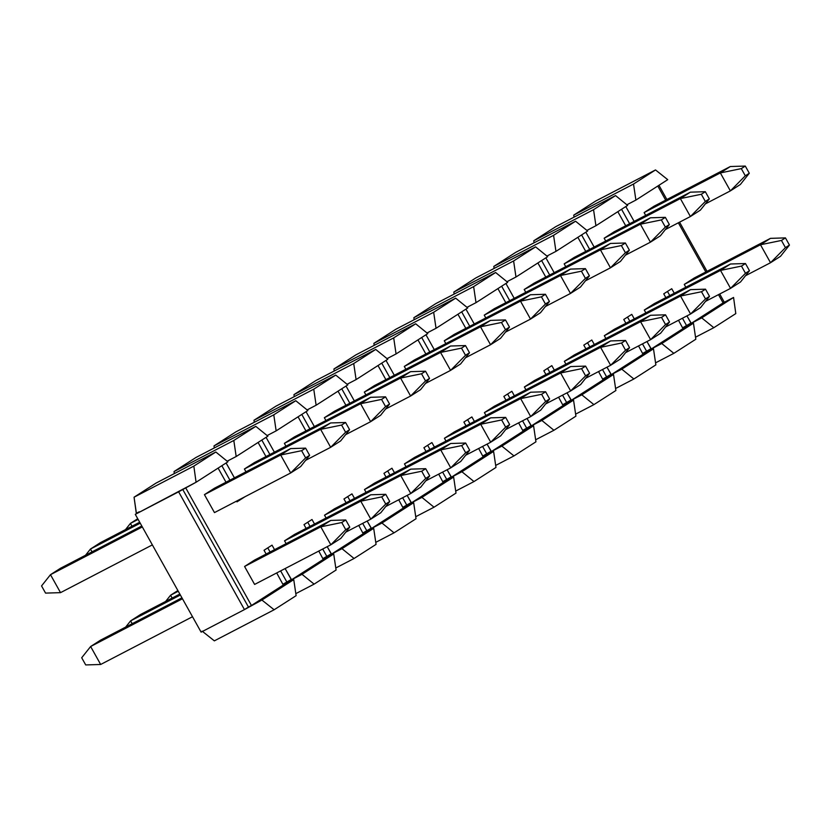 <?xml version="1.0" encoding="UTF-8"?>
<svg xmlns="http://www.w3.org/2000/svg" width="831" height="831" viewBox="0 0 831 831"><rect width="100%" height="100%" fill="white"/><g stroke="black" fill="none" stroke-linecap="round" stroke-linejoin="round"><path stroke-width="1.25" d="M85.707 664.935L81.698 657.757L90.631 646.518L100.665 664.478L192.501 616.727L100.665 664.478L90.631 646.518L182.467 598.767L90.631 646.518L100.624 640.109L181.937 597.821L100.624 640.109L90.631 646.518L81.698 657.757L85.707 664.935L100.665 664.478L85.707 664.935M254.608 584.432L330.842 544.793L320.797 526.833L244.574 566.472L320.797 526.833L330.79 520.424L254.566 560.063L330.79 520.424L320.797 526.833L341.759 522.522L345.769 529.711L349.768 527.145L345.758 519.967L341.759 522.522L345.758 519.967L330.79 520.424L345.758 519.967L349.768 527.145L340.835 538.384L330.842 544.793L254.608 584.432L244.574 566.472L254.566 560.063L244.574 566.472L254.608 584.432M341.759 522.522L320.797 526.833L330.842 544.793L345.769 529.711L341.759 522.522M345.769 529.711L330.842 544.793L340.835 538.384L349.768 527.145L345.769 529.711M45.56 593.105L41.55 585.928L50.483 574.688L60.528 592.648L152.353 544.897L60.528 592.648L50.483 574.688L142.319 526.937L50.483 574.688L60.476 568.279L141.8 526.002L60.476 568.279L50.483 574.688L41.55 585.928L45.56 593.105L60.528 592.648L45.56 593.105M214.471 512.602L290.694 472.964L280.66 455.004L204.436 494.642L280.66 455.004L290.653 448.595L214.429 488.233L290.653 448.595L280.66 455.004L301.611 450.693L305.631 457.881L309.62 455.315L305.611 448.138L301.611 450.693L305.611 448.138L290.653 448.595L305.611 448.138L309.62 455.315L300.687 466.555L290.694 472.964L214.471 512.602L204.436 494.642L214.429 488.233L204.436 494.642L214.471 512.602M301.611 450.693L280.66 455.004L290.694 472.964L305.631 457.881L301.611 450.693M305.631 457.881L290.694 472.964L300.687 466.555L309.62 455.315L305.631 457.881M345.769 532.162L370.813 519.146L360.768 501.186L284.545 540.825L360.768 501.186L370.761 494.777L294.538 534.416L370.761 494.777L360.768 501.186L381.73 496.886L385.74 504.064L389.739 501.498L385.729 494.32L381.73 496.886L385.729 494.32L370.761 494.777L385.729 494.32L389.739 501.498L380.806 512.737L370.813 519.146L345.769 532.162M180.358 595.006L130.602 620.882L132.181 623.697L130.602 620.882L180.358 595.006M140.595 614.462L179.839 594.061L140.595 614.462L130.602 620.882L140.595 614.462M381.73 496.886L360.768 501.186L370.813 519.146L385.74 504.064L381.73 496.886M385.74 504.064L370.813 519.146L380.806 512.737L389.739 501.498L385.74 504.064M125.658 627.093L130.602 620.882L125.658 627.093M385.74 506.526L410.784 493.51L400.739 475.55L324.516 515.189L400.739 475.55L410.732 469.141L334.509 508.769L410.732 469.141L400.739 475.55L421.701 471.239L425.711 478.427L429.71 475.862L425.701 468.674L421.701 471.239L425.701 468.674L410.732 469.141L425.701 468.674L429.71 475.862L420.777 487.091L410.784 493.51L385.74 506.526M178.26 591.236L170.573 595.235L172.152 598.06L170.573 595.235L178.26 591.236M177.876 590.55L170.573 595.235L177.876 590.55M421.701 471.239L400.739 475.55L410.784 493.51L425.711 478.427L421.701 471.239M425.711 478.427L410.784 493.51L420.777 487.091L429.71 475.862L425.711 478.427M165.629 601.447L170.573 595.235L165.629 601.447M425.711 480.879L450.755 467.863L440.71 449.903L364.487 489.542L440.71 449.903L450.703 443.494L374.48 483.133L450.703 443.494L440.71 449.903L461.672 445.593L465.682 452.781L469.681 450.215L465.672 443.037L461.672 445.593L465.672 443.037L450.703 443.494L465.672 443.037L469.681 450.215L460.748 461.454L450.755 467.863L425.711 480.879M461.672 445.593L440.71 449.903L450.755 467.863L465.682 452.781L461.672 445.593M465.682 452.781L450.755 467.863L460.748 461.454L469.681 450.215L465.682 452.781M465.682 455.243L490.726 442.217L480.682 424.267L404.458 463.895L480.682 424.267L490.674 417.848L414.451 457.486L490.674 417.848L480.682 424.267L501.644 419.956L505.653 427.134L509.652 424.568L505.643 417.391L501.644 419.956L505.643 417.391L490.674 417.848L505.643 417.391L509.652 424.568L500.719 435.808L490.726 442.217L465.682 455.243M501.644 419.956L480.682 424.267L490.726 442.217L505.653 427.134L501.644 419.956M505.653 427.134L490.726 442.217L500.719 435.808L509.652 424.568L505.653 427.134M505.653 429.596L530.697 416.58L520.653 398.62L444.429 438.259L520.653 398.62L530.645 392.211L454.422 431.85L530.645 392.211L520.653 398.62L541.615 394.31L545.624 401.498L549.623 398.932L545.614 391.744L541.615 394.31L545.614 391.744L530.645 392.211L545.614 391.744L549.623 398.932L540.69 410.171L530.697 416.58L505.653 429.596M541.615 394.31L520.653 398.62L530.697 416.58L545.624 401.498L541.615 394.31M545.624 401.498L530.697 416.58L540.69 410.171L549.623 398.932L545.624 401.498M545.624 403.949L570.668 390.934L560.624 372.974L484.4 412.612L560.624 372.974L570.617 366.564L494.393 406.203L570.617 366.564L560.624 372.974L581.586 368.673L585.595 375.851L589.595 373.285L585.585 366.107L581.586 368.673L585.585 366.107L570.617 366.564L585.585 366.107L589.595 373.285L580.661 384.524L570.668 390.934L545.624 403.949M581.586 368.673L560.624 372.974L570.668 390.934L585.595 375.851L581.586 368.673M585.595 375.851L570.668 390.934L580.661 384.524L589.595 373.285L585.595 375.851M585.595 378.313L610.64 365.287L600.595 347.337L524.371 386.966L600.595 347.337L610.588 340.928L534.364 380.556L610.588 340.928L600.595 347.337L621.557 343.026L625.566 350.204L629.566 347.649L625.556 340.461L621.557 343.026L625.556 340.461L610.588 340.928L625.556 340.461L629.566 347.649L620.632 358.878L610.64 365.287L585.595 378.313M621.557 343.026L600.595 347.337L610.64 365.287L625.566 350.204L621.557 343.026M625.566 350.204L610.64 365.287L620.632 358.878L629.566 347.649L625.566 350.204M625.566 352.666L650.611 339.65L640.566 321.69L564.342 361.329L640.566 321.69L650.559 315.281L574.335 354.92L650.559 315.281L640.566 321.69L661.528 317.38L665.538 324.568L669.537 322.002L665.527 314.814L661.528 317.38L665.527 314.814L650.559 315.281L665.527 314.814L669.537 322.002L660.603 333.241L650.611 339.65L625.566 352.666M661.528 317.38L640.566 321.69L650.611 339.65L665.538 324.568L661.528 317.38M665.538 324.568L650.611 339.65L660.603 333.241L669.537 322.002L665.538 324.568M665.538 327.019L690.582 314.004L680.537 296.044L604.314 335.682L680.537 296.044L690.53 289.635L614.306 329.273L690.53 289.635L680.537 296.044L701.499 291.743L705.509 298.921L709.508 296.355L705.498 289.178L701.499 291.743L705.498 289.178L690.53 289.635L705.498 289.178L709.508 296.355L700.575 307.595L690.582 314.004L665.538 327.019M701.499 291.743L680.537 296.044L690.582 314.004L705.509 298.921L701.499 291.743M705.509 298.921L690.582 314.004L700.575 307.595L709.508 296.355L705.509 298.921M705.509 301.383L730.553 288.367L720.508 270.407L644.285 310.046L720.508 270.407L730.501 263.998L654.277 303.627L730.501 263.998L720.508 270.407L741.47 266.097L745.48 273.285L749.479 270.719L745.469 263.531L741.47 266.097L745.469 263.531L730.501 263.998L745.469 263.531L749.479 270.719L740.546 281.948L730.553 288.367L705.509 301.383M741.47 266.097L720.508 270.407L730.553 288.367L745.48 273.285L741.47 266.097M745.48 273.285L730.553 288.367L740.546 281.948L749.479 270.719L745.48 273.285M745.48 275.736L770.524 262.721L760.479 244.761L684.256 284.399L760.479 244.761L770.472 238.352L694.249 277.99L770.472 238.352L760.479 244.761L781.441 240.45L785.451 247.638L789.45 245.072L785.44 237.895L781.441 240.45L785.44 237.895L770.472 238.352L785.44 237.895L789.45 245.072L780.517 256.312L770.524 262.721L745.48 275.736M781.441 240.45L760.479 244.761L770.524 262.721L785.451 247.638L781.441 240.45M785.451 247.638L770.524 262.721L780.517 256.312L789.45 245.072L785.451 247.638M305.631 460.332L330.665 447.317L320.631 429.367L244.407 468.996L320.631 429.367L330.624 422.948L254.4 462.587L330.624 422.948L320.631 429.367L341.583 425.057L345.603 432.234L349.591 429.669L345.582 422.491L341.583 425.057L345.582 422.491L330.624 422.948L345.582 422.491L349.591 429.669L340.658 440.908L330.665 447.317L305.631 460.332M140.221 523.177L90.454 549.052L92.033 551.867L90.454 549.052L140.221 523.177M100.447 542.633L139.691 522.232L100.447 542.633L90.454 549.052L100.447 542.633M341.583 425.057L320.631 429.367L330.665 447.317L345.603 432.234L341.583 425.057M345.603 432.234L330.665 447.317L340.658 440.908L349.591 429.669L345.603 432.234M85.52 555.264L90.454 549.052L85.52 555.264M345.603 434.696L370.636 421.681L360.602 403.721L284.379 443.359L360.602 403.721L370.595 397.311L294.371 436.94L370.595 397.311L360.602 403.721L381.554 399.41L385.574 406.598L389.562 404.032L385.553 396.844L381.554 399.41L385.553 396.844L370.595 397.311L385.553 396.844L389.562 404.032L380.629 415.261L370.636 421.681L345.603 434.696M138.112 519.406L130.425 523.405L132.004 526.231L130.425 523.405L138.112 519.406M137.728 518.721L130.425 523.405L137.728 518.721M381.554 399.41L360.602 403.721L370.636 421.681L385.574 406.598L381.554 399.41M385.574 406.598L370.636 421.681L380.629 415.261L389.562 404.032L385.574 406.598M125.491 529.617L130.425 523.405L125.491 529.617M385.574 409.049L410.607 396.034L400.573 378.074L324.35 417.713L400.573 378.074L410.566 371.665L334.342 411.303L410.566 371.665L400.573 378.074L421.525 373.773L425.545 380.951L429.534 378.385L425.524 371.208L421.525 373.773L425.524 371.208L410.566 371.665L425.524 371.208L429.534 378.385L420.6 389.625L410.607 396.034L385.574 409.049M421.525 373.773L400.573 378.074L410.607 396.034L425.545 380.951L421.525 373.773M425.545 380.951L410.607 396.034L420.6 389.625L429.534 378.385L425.545 380.951M425.545 383.413L450.579 370.387L440.544 352.437L364.321 392.066L440.544 352.437L450.537 346.018L374.314 385.657L450.537 346.018L440.544 352.437L461.496 348.127L465.516 355.304L469.505 352.749L465.495 345.561L461.496 348.127L465.495 345.561L450.537 346.018L465.495 345.561L469.505 352.749L460.571 363.978L450.579 370.387L425.545 383.413M461.496 348.127L440.544 352.437L450.579 370.387L465.516 355.304L461.496 348.127M465.516 355.304L450.579 370.387L460.571 363.978L469.505 352.749L465.516 355.304M465.516 357.766L490.55 344.751L480.515 326.791L404.292 366.429L480.515 326.791L490.508 320.382L414.285 360.02L490.508 320.382L480.515 326.791L501.467 322.48L505.487 329.668L509.476 327.102L505.466 319.914L501.467 322.48L505.466 319.914L490.508 320.382L505.466 319.914L509.476 327.102L500.542 338.342L490.55 344.751L465.516 357.766M501.467 322.48L480.515 326.791L490.55 344.751L505.487 329.668L501.467 322.48M505.487 329.668L490.55 344.751L500.542 338.342L509.476 327.102L505.487 329.668M505.487 332.12L530.521 319.104L520.486 301.144L444.263 340.783L520.486 301.144L530.479 294.735L454.256 334.374L530.479 294.735L520.486 301.144L541.438 296.844L545.458 304.021L549.447 301.456L545.437 294.278L541.438 296.844L545.437 294.278L530.479 294.735L545.437 294.278L549.447 301.456L540.514 312.695L530.521 319.104L505.487 332.12M541.438 296.844L520.486 301.144L530.521 319.104L545.458 304.021L541.438 296.844M545.458 304.021L530.521 319.104L540.514 312.695L549.447 301.456L545.458 304.021M545.458 306.483L570.492 293.457L560.458 275.508L484.234 315.136L560.458 275.508L570.45 269.099L494.227 308.727L570.45 269.099L560.458 275.508L581.409 271.197L585.429 278.375L589.418 275.819L585.408 268.631L581.409 271.197L585.408 268.631L570.45 269.099L585.408 268.631L589.418 275.819L580.485 287.048L570.492 293.457L545.458 306.483M581.409 271.197L560.458 275.508L570.492 293.457L585.429 278.375L581.409 271.197M585.429 278.375L570.492 293.457L580.485 287.048L589.418 275.819L585.429 278.375M585.429 280.836L610.463 267.821L600.429 249.861L524.205 289.5L600.429 249.861L610.421 243.452L534.198 283.091L610.421 243.452L600.429 249.861L621.38 245.55L625.4 252.738L629.389 250.173L625.379 242.995L621.38 245.55L625.379 242.995L610.421 243.452L625.379 242.995L629.389 250.173L620.456 261.412L610.463 267.821L585.429 280.836M621.38 245.55L600.429 249.861L610.463 267.821L625.4 252.738L621.38 245.55M625.4 252.738L610.463 267.821L620.456 261.412L629.389 250.173L625.4 252.738M625.4 255.19L650.434 242.174L640.4 224.214L564.176 263.853L640.4 224.214L650.393 217.805L574.169 257.444L650.393 217.805L640.4 224.214L661.351 219.914L665.371 227.092L669.36 224.526L665.351 217.348L661.351 219.914L665.351 217.348L650.393 217.805L665.351 217.348L669.36 224.526L660.427 235.765L650.434 242.174L625.4 255.19M661.351 219.914L640.4 224.214L650.434 242.174L665.371 227.092L661.351 219.914M665.371 227.092L650.434 242.174L660.427 235.765L669.36 224.526L665.371 227.092M665.371 229.553L690.405 216.538L680.371 198.578L604.147 238.217L680.371 198.578L690.364 192.169L614.14 231.797L690.364 192.169L680.371 198.578L701.322 194.267L705.342 201.455L709.331 198.889L705.322 191.701L701.322 194.267L705.322 191.701L690.364 192.169L705.322 191.701L709.331 198.889L700.398 210.118L690.405 216.538L665.371 229.553M701.322 194.267L680.371 198.578L690.405 216.538L705.342 201.455L701.322 194.267M705.342 201.455L690.405 216.538L700.398 210.118L709.331 198.889L705.342 201.455M705.342 203.907L730.376 190.891L720.342 172.931L644.118 212.57L720.342 172.931L730.335 166.522L654.111 206.161L730.335 166.522L720.342 172.931L741.294 168.62L745.314 175.808L749.302 173.243L745.293 166.065L741.294 168.62L745.293 166.065L730.335 166.522L745.293 166.065L749.302 173.243L740.369 184.482L730.376 190.891L705.342 203.907M741.294 168.62L720.342 172.931L730.376 190.891L745.314 175.808L741.294 168.62M745.314 175.808L730.376 190.891L740.369 184.482L749.302 173.243L745.314 175.808M185.614 487.683L251.45 605.487L283.288 585.055L276.702 572.943L283.288 585.055L293.748 579.623L261.91 600.044L274.137 609.767L296.116 595.671L293.748 579.623L296.116 595.671L274.137 609.767L214.346 640.857L202.13 631.134L214.346 640.857L274.137 609.767L261.91 600.044L244.459 609.601L178.623 491.807L135.287 514.347L201.123 632.142L244.459 609.601L201.123 632.142L135.287 514.347L196.074 482.25L227.912 461.818L215.831 452.012L193.841 466.108L196.074 482.25L193.841 466.108L215.831 452.012L227.912 461.818L196.074 482.25L178.623 491.807L244.459 609.601L248.459 607.046L182.623 489.241L248.459 607.046L261.91 600.044L293.748 579.623L283.288 585.055L251.45 605.487L185.614 487.683M266.138 554.038L264.029 550.278L272.028 545.146L274.552 549.665L272.028 545.146L264.029 550.278L266.138 554.038M285.116 568.57L291.556 579.758L323.259 559.419L318.782 551.067L323.259 559.419L333.719 553.976L302.017 574.314L314.108 584.131L336.088 570.024L333.719 553.976L336.088 570.024L314.108 584.131L302.017 574.314L282.997 584.214L291.224 579.487L285.116 568.57M306.109 528.402L304.001 524.631L311.999 519.5L314.523 524.029L311.999 519.5L304.001 524.631L306.109 528.402M327.196 546.684L331.527 554.111L363.23 533.772L358.753 525.421L363.23 533.772L373.69 528.329L341.988 548.678L354.079 558.484L376.059 544.378L373.69 528.329L376.059 544.378L354.079 558.484L341.988 548.678L322.968 558.567L331.195 553.841L327.196 546.684M346.08 502.755L343.972 498.984L351.97 493.863L354.494 498.382L351.97 493.863L343.972 498.984L346.08 502.755M367.167 521.047L371.499 528.474L403.201 508.125L398.724 499.774L403.201 508.125L413.661 502.693L381.959 523.031L394.05 532.837L416.03 518.741L413.661 502.693L416.03 518.741L394.05 532.837L381.959 523.031L362.939 532.931L371.166 528.194L367.167 521.047M386.051 477.119L383.943 473.348L391.941 468.217L394.465 472.735L391.941 468.217L383.943 473.348L386.051 477.119M407.138 495.401L411.47 502.828L443.172 482.489L438.695 474.137L443.172 482.489L453.633 477.046L421.93 497.385L434.021 507.201L456.001 493.095L453.633 477.046L456.001 493.095L434.021 507.201L421.93 497.385L402.91 507.284L411.137 502.558L407.138 495.401M426.023 451.472L423.914 447.701L431.912 442.57L434.436 447.099L431.912 442.57L423.914 447.701L426.023 451.472M447.109 469.754L451.441 477.181L483.143 456.842L478.666 448.491L483.143 456.842L493.604 451.399L461.901 471.748L473.992 481.554L495.972 467.448L493.604 451.399L495.972 467.448L473.992 481.554L461.901 471.748L442.881 481.637L451.108 476.911L447.109 469.754M465.994 425.825L463.885 422.055L471.883 416.933L474.408 421.452L471.883 416.933L463.885 422.055L465.994 425.825M487.08 444.118L491.412 451.545L523.115 431.206L518.627 422.844L523.115 431.206L533.575 425.763L501.872 446.102L513.963 455.918L535.943 441.812L533.575 425.763L535.943 441.812L513.963 455.918L501.872 446.102L482.853 456.001L491.079 451.275L487.08 444.118M505.965 400.189L503.856 396.418L511.854 391.287L514.379 395.805L511.854 391.287L503.856 396.418L505.965 400.189M527.051 418.471L531.383 425.898L563.086 405.559L558.598 397.208L563.086 405.559L573.546 400.116L541.843 420.455L553.934 430.271L575.914 416.165L573.546 400.116L575.914 416.165L553.934 430.271L541.843 420.455L522.824 430.354L531.051 425.628L527.051 418.471M545.936 374.542L543.827 370.771L551.826 365.64L554.35 370.169L551.826 365.64L543.827 370.771L545.936 374.542M567.022 392.834L571.354 400.262L603.057 379.912L598.569 371.561L603.057 379.912L613.517 374.48L581.814 394.818L593.905 404.624L615.885 390.518L613.517 374.48L615.885 390.518L593.905 404.624L581.814 394.818L562.795 404.707L571.022 399.981L567.022 392.834M585.907 348.895L583.798 345.135L591.797 340.004L594.321 344.522L591.797 340.004L583.798 345.135L585.907 348.895M606.994 367.188L611.325 374.615L643.028 354.276L638.54 345.925L643.028 354.276L653.488 348.833L621.785 369.172L633.876 378.988L655.856 364.882L653.488 348.833L655.856 364.882L633.876 378.988L621.785 369.172L602.766 379.071L610.993 374.345L606.994 367.188M625.878 323.259L623.769 319.488L631.768 314.357L634.292 318.886L631.768 314.357L623.769 319.488L625.878 323.259M646.965 341.541L651.296 348.968L682.999 328.629L678.512 320.278L682.999 328.629L693.459 323.186L661.756 343.535L673.848 353.341L695.827 339.235L693.459 323.186L695.827 339.235L673.848 353.341L661.756 343.535L642.737 353.424L650.964 348.698L646.965 341.541M665.849 297.612L663.74 293.842L671.739 288.721L674.263 293.239L671.739 288.721L663.74 293.842L665.849 297.612M686.936 315.905L691.267 323.332L723.105 302.9L718.483 294.631L723.105 302.9L733.565 297.456L701.728 317.889L713.819 327.694L735.799 313.599L733.565 297.456L735.799 313.599L713.819 327.694L701.728 317.889L682.708 327.778L690.935 323.051L686.936 315.905M705.82 271.976L678.345 222.801L705.82 271.976M665.683 200.146L657.799 186.04L665.683 200.146M625.816 206.555L634.126 221.41L625.816 206.555M625.712 225.783L617.828 211.676L625.712 225.783M585.845 232.192L594.155 247.056L585.845 232.192M585.741 251.429L577.857 237.323L585.741 251.429M545.874 257.839L554.184 272.693L545.874 257.839M545.77 277.066L537.886 262.97L545.77 277.066M505.902 283.475L514.212 298.339L505.902 283.475M505.799 302.713L497.914 288.606L505.799 302.713M465.931 309.122L474.241 323.976L465.931 309.122M465.827 328.359L457.943 314.253L465.827 328.359M425.96 334.768L434.27 349.622L425.96 334.768M425.856 353.996L417.972 339.889L425.856 353.996M385.989 360.405L394.299 375.269L385.989 360.405M385.885 379.642L378.001 365.536L385.885 379.642M346.018 386.051L354.328 400.906L346.018 386.051M345.914 405.289L338.03 391.183L345.914 405.289M306.047 411.698L314.357 426.552L306.047 411.698M305.943 430.925L298.059 416.819L305.943 430.925M266.076 437.335L274.386 452.199L266.076 437.335M265.972 456.572L258.088 442.466L265.972 456.572M226.105 462.981L234.415 477.835L226.105 462.981M244.968 496.741L236.98 501.872L236.555 501.114L236.98 501.872L244.979 496.741M226.001 482.219L218.117 468.113L226.001 482.219M605.726 241.032L604.147 238.217L614.14 231.797L604.147 238.217L605.726 241.032M525.784 292.325L524.205 289.5L534.198 283.091L524.205 289.5L525.784 292.325M445.842 343.608L444.263 340.783L454.256 334.374L444.263 340.783L445.842 343.608M365.9 394.891L364.321 392.066L374.314 385.657L364.321 392.066L365.9 394.891M285.957 446.174L284.379 443.359L294.371 436.94L284.379 443.359L285.957 446.174M324.516 515.189L334.509 508.769L324.516 515.189L326.095 518.004L324.516 515.189M404.458 463.895L414.451 457.486L404.458 463.895L406.037 466.721L404.458 463.895M484.4 412.612L494.393 406.203L484.4 412.612L485.979 415.438L484.4 412.612M564.342 361.329L574.335 354.92L564.342 361.329L565.921 364.155L564.342 361.329M644.285 310.046L654.277 303.627L644.285 310.046L645.864 312.861L644.285 310.046M684.256 284.399L694.249 277.99L684.256 284.399L685.835 287.225L684.256 284.399M604.314 335.682L614.306 329.273L604.314 335.682L605.892 338.508L604.314 335.682M524.371 386.966L534.364 380.556L524.371 386.966L525.95 389.791L524.371 386.966M444.429 438.259L454.422 431.85L444.429 438.259L446.008 441.084L444.429 438.259M364.487 489.542L374.48 483.133L364.487 489.542L366.066 492.368L364.487 489.542M284.545 540.825L294.538 534.416L284.545 540.825L286.124 543.651L284.545 540.825M245.986 471.821L244.407 468.996L254.4 462.587L244.407 468.996L245.986 471.821M325.929 420.538L324.35 417.713L334.342 411.303L324.35 417.713L325.929 420.538M405.871 369.255L404.292 366.429L414.285 360.02L404.292 366.429L405.871 369.255M485.813 317.961L484.234 315.136L494.227 308.727L484.234 315.136L485.813 317.961M565.755 266.678L564.176 263.853L574.169 257.444L564.176 263.853L565.755 266.678M645.697 215.395L644.118 212.57L654.111 206.161L644.118 212.57L645.697 215.395M574.044 217.161L573.743 215.125L595.723 201.019L573.743 215.125L574.044 217.161M658.952 185.292L666.898 199.513L658.952 185.292M679.561 222.168L707.036 271.342L679.561 222.168M719.708 293.997L724.113 301.892L722.96 302.629L724.113 301.892L719.708 293.997M534.073 242.797L533.772 240.772L555.752 226.666L615.542 195.576L593.552 209.682L595.92 225.731L627.623 205.392L615.542 195.576L627.623 205.392L595.92 225.731L593.552 209.682L533.772 240.772L534.073 242.797M494.102 268.444L493.801 266.408L515.781 252.312L575.571 221.223L553.581 235.329L555.949 251.378L587.652 231.028L575.571 221.223L587.652 231.028L555.949 251.378L553.581 235.329L493.801 266.408L494.102 268.444M454.131 294.091L453.83 292.055L475.81 277.949L535.6 246.869L513.61 260.965L515.978 277.014L547.681 256.675L535.6 246.869L547.681 256.675L515.978 277.014L513.61 260.965L453.83 292.055L454.131 294.091M414.16 319.727L413.859 317.702L435.839 303.595L495.629 272.506L473.639 286.612L476.007 302.661L507.71 282.322L495.629 272.506L507.71 282.322L476.007 302.661L473.639 286.612L413.859 317.702L414.16 319.727M374.189 345.374L373.888 343.338L395.868 329.242L455.658 298.152L433.668 312.259L436.036 328.297L467.739 307.958L455.658 298.152L467.739 307.958L436.036 328.297L433.668 312.259L373.888 343.338L374.189 345.374M334.218 371.01L333.917 368.985L355.897 354.879L415.687 323.789L393.697 337.895L396.065 353.944L427.768 333.605L415.687 323.789L427.768 333.605L396.065 353.944L393.697 337.895L333.917 368.985L334.218 371.01M294.247 396.657L293.945 394.632L315.925 380.525L375.716 349.435L353.726 363.542L356.094 379.59L387.797 359.252L375.716 349.435L387.797 359.252L356.094 379.59L353.726 363.542L293.945 394.632L294.247 396.657M254.276 422.304L253.974 420.268L275.954 406.162L335.745 375.082L313.754 389.178L316.123 405.227L347.825 384.888L335.745 375.082L347.825 384.888L316.123 405.227L313.754 389.178L253.974 420.268L254.276 422.304M214.305 447.94L214.003 445.915L235.983 431.808L295.774 400.719L273.783 414.825L276.152 430.874L307.854 410.535L295.774 400.719L307.854 410.535L276.152 430.874L273.783 414.825L214.003 445.915L214.305 447.94M174.333 473.587L174.032 471.551L196.012 457.455L255.803 426.365L233.812 440.472L236.181 456.52L267.883 436.171L255.803 426.365L267.883 436.171L236.181 456.52L233.812 440.472L174.032 471.551L174.333 473.587M136.44 513.6L134.061 497.198L156.041 483.091L215.831 452.012L156.041 483.091L134.061 497.198L193.841 466.108L134.061 497.198L136.294 513.329L139.276 511.782L136.44 513.6M633.523 184.035L635.892 200.084L667.729 179.662L655.514 169.94L633.523 184.035L573.743 215.125L633.523 184.035L655.514 169.94L595.723 201.019L655.514 169.94L667.729 179.662L635.892 200.084L633.523 184.035M295.815 593.635L314.108 584.131L295.815 593.635M267.769 547.878L270.075 552.002L267.769 547.878M280.629 570.897L286.737 581.814L280.629 570.897M335.786 567.988L354.079 558.484L335.786 567.988M307.74 522.232L310.046 526.355L307.74 522.232M322.708 549.021L326.708 556.178L322.708 549.021M375.757 542.352L394.05 532.837L375.757 542.352M347.711 496.595L350.017 500.709L347.711 496.595M362.68 523.374L366.679 530.531L362.68 523.374M415.729 516.705L434.021 507.201L415.729 516.705M387.682 470.948L389.988 475.072L387.682 470.948M402.651 497.738L406.65 504.884L402.651 497.738M455.7 491.069L473.992 481.554L455.7 491.069M427.653 445.302L429.959 449.426L427.653 445.302M442.622 472.091L446.621 479.248L442.622 472.091M495.671 465.422L513.963 455.918L495.671 465.422M467.624 419.665L469.93 423.789L467.624 419.665M482.593 446.444L486.592 453.601L482.593 446.444M535.642 439.776L553.934 430.271L535.642 439.776M507.596 394.019L509.902 398.142L507.596 394.019M522.564 420.808L526.563 427.955L522.564 420.808M575.613 414.139L593.905 404.624L575.613 414.139M547.567 368.382L549.873 372.496L547.567 368.382M562.535 395.161L566.534 402.318L562.535 395.161M615.584 388.493L633.876 378.988L615.584 388.493M587.538 342.736L589.844 346.859L587.538 342.736M602.506 369.515L606.505 376.672L602.506 369.515M655.555 362.846L673.848 353.341L655.555 362.846M627.509 317.089L629.815 321.213L627.509 317.089M642.477 343.878L646.476 351.025L642.477 343.878M695.526 337.209L713.819 327.694L695.526 337.209M667.48 291.452L669.786 295.566L667.48 291.452M682.448 318.231L686.448 325.388L682.448 318.231M227.164 461.205L236.181 456.52L227.164 461.205M221.846 465.713L229.927 480.173L221.846 465.713M240.491 499.078L236.762 501.467L240.491 499.067M267.135 435.558L276.152 430.874L267.135 435.558M261.817 440.066L269.898 454.526L261.817 440.066M307.106 409.922L316.123 405.227L307.106 409.922M301.788 414.43L309.87 428.879L301.788 414.43M347.078 384.275L356.094 379.59L347.078 384.275M341.759 388.783L349.841 403.243L341.759 388.783M387.049 358.639L396.065 353.944L387.049 358.639M381.73 363.137L389.812 377.596L381.73 363.137M427.02 332.992L436.036 328.297L427.02 332.992M421.701 337.5L429.783 351.96L421.701 337.5M466.991 307.345L476.007 302.661L466.991 307.345M461.672 311.854L469.754 326.313L461.672 311.854M506.962 281.709L515.978 277.014L506.962 281.709M501.644 286.207L509.725 300.666L501.644 286.207M546.933 256.062L555.949 251.378L546.933 256.062M541.615 260.57L549.696 275.03L541.615 260.57M586.904 230.416L595.92 225.731L586.904 230.416M581.586 234.924L589.667 249.383L581.586 234.924M626.875 204.779L635.892 200.084L626.875 204.779M621.557 209.287L629.638 223.736L621.557 209.287M615.542 195.576L555.752 226.666L533.772 240.772L593.552 209.682L615.542 195.576M575.571 221.223L515.781 252.312L493.801 266.408L553.581 235.329L575.571 221.223M535.6 246.869L475.81 277.949L453.83 292.055L513.61 260.965L535.6 246.869M495.629 272.506L435.839 303.595L413.859 317.702L473.639 286.612L495.629 272.506M455.658 298.152L395.868 329.242L373.888 343.338L433.668 312.259L455.658 298.152M415.687 323.789L355.897 354.879L333.917 368.985L393.697 337.895L415.687 323.789M375.716 349.435L315.925 380.525L293.945 394.632L353.726 363.542L375.716 349.435M335.745 375.082L275.954 406.162L253.974 420.268L313.754 389.178L335.745 375.082M295.774 400.719L235.983 431.808L214.003 445.915L273.783 414.825L295.774 400.719M255.803 426.365L196.012 457.455L174.032 471.551L233.812 440.472L255.803 426.365M723.105 302.9L691.267 323.332L701.728 317.889L733.565 297.456L723.105 302.9M291.556 579.758L302.017 574.314L333.719 553.976L323.259 559.419L291.556 579.758M331.527 554.111L341.988 548.678L373.69 528.329L363.23 533.772L331.527 554.111M371.499 528.474L381.959 523.031L413.661 502.693L403.201 508.125L371.499 528.474M411.47 502.828L421.93 497.385L453.633 477.046L443.172 482.489L411.47 502.828M451.441 477.181L461.901 471.748L493.604 451.399L483.143 456.842L451.441 477.181M491.412 451.545L501.872 446.102L533.575 425.763L523.115 431.206L491.412 451.545M531.383 425.898L541.843 420.455L573.546 400.116L563.086 405.559L531.383 425.898M571.354 400.262L581.814 394.818L613.517 374.48L603.057 379.912L571.354 400.262M611.325 374.615L621.785 369.172L653.488 348.833L643.028 354.276L611.325 374.615M651.296 348.968L661.756 343.535L693.459 323.186L682.999 328.629L651.296 348.968"/></g></svg>
